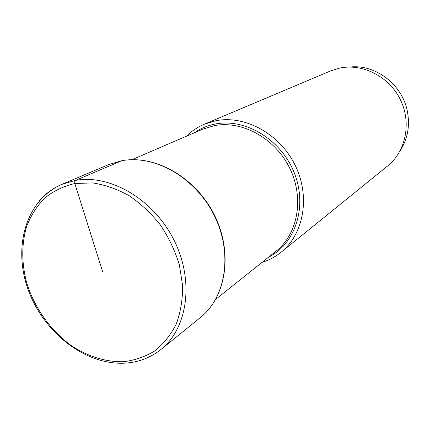 <?xml version="1.0" encoding="UTF-8"?>
<svg xmlns="http://www.w3.org/2000/svg" width="430" height="430" viewBox="0 0 430 430"><rect width="100%" height="100%" fill="white"/><g stroke="black" fill="none" stroke-linecap="round" stroke-linejoin="round"><path stroke-width="0.64" d="M262.063 262.364C269.003 260.225 275.329 256.861 281.037 252.27C303.86 234.092 310.584 196.408 295.098 165.147C279.779 133.805 245.046 114.907 215.86 120.733L204.288 124.232C197.553 127.103 191.608 131.096 186.443 136.208M204.288 124.232L330.509 70.945L339.721 68.085C362.85 63.167 389.306 76.664 400.454 99.803C411.73 122.883 405.791 151.473 387.527 166.071L281.037 252.27M349.859 67.048C375.186 64 402.141 84.312 407.296 111.015C410.134 125.7 407.731 138.976 400.088 150.844M102.77 272.099L74.804 183.508L74.659 181.825L75.551 180.369L121.835 160.696C154.94 154.456 195.591 177.714 214.178 215.328C232.969 252.851 226.126 297.119 200.445 317.507L160.852 349.552C187.749 328.24 194.494 280.844 174.042 240.22C153.811 199.504 110.365 174.016 75.551 180.369L61.839 184.368C53.212 188.06 45.822 193.43 39.657 200.471M74.804 183.508L92.6 182.917C104.979 184.798 117.191 189.082 129.242 195.763C140.889 203.729 151.328 213.527 160.551 225.169C168.813 237.602 175.08 250.824 179.364 264.832L182.632 285.751C182.702 299.49 180.584 312.223 176.284 323.94C170.828 334.782 163.696 343.753 154.881 350.858C145.319 356.723 134.88 360.34 123.555 361.711C106.264 362.151 88.456 356.707 72.181 346.241C50.95 331.191 34.384 307.961 26.569 282.429C21.521 262.784 21.527 244.149 26.579 226.529C30.874 215.527 36.948 206.002 44.806 197.956C53.567 190.979 63.565 186.163 74.804 183.508M121.862 160.686L108.769 164.556L121.835 160.696M131.978 159.675L202.815 129.15L214.371 125.635C242.235 120.18 275.297 138.379 289.788 168.323C304.445 198.192 297.888 234.081 276.001 251.254L215.688 299.339M268.497 257.231C295.319 243.982 307.697 206.679 294.432 173.258C281.44 139.745 245.525 117.987 215.328 124.012L215.263 124.028C207.448 125.544 200.358 128.516 194.005 132.951M108.769 164.556L61.839 184.368C25.553 200.213 12.717 247.503 28.235 289.922C43.629 332.54 85.231 365.161 124.463 363.178C138.046 362.485 150.172 357.943 160.852 349.552M122.324 160.605C156.144 154.682 196.075 178.015 214.479 215.161C232.926 252.216 226.701 296.291 200.445 317.507"/></g></svg>
